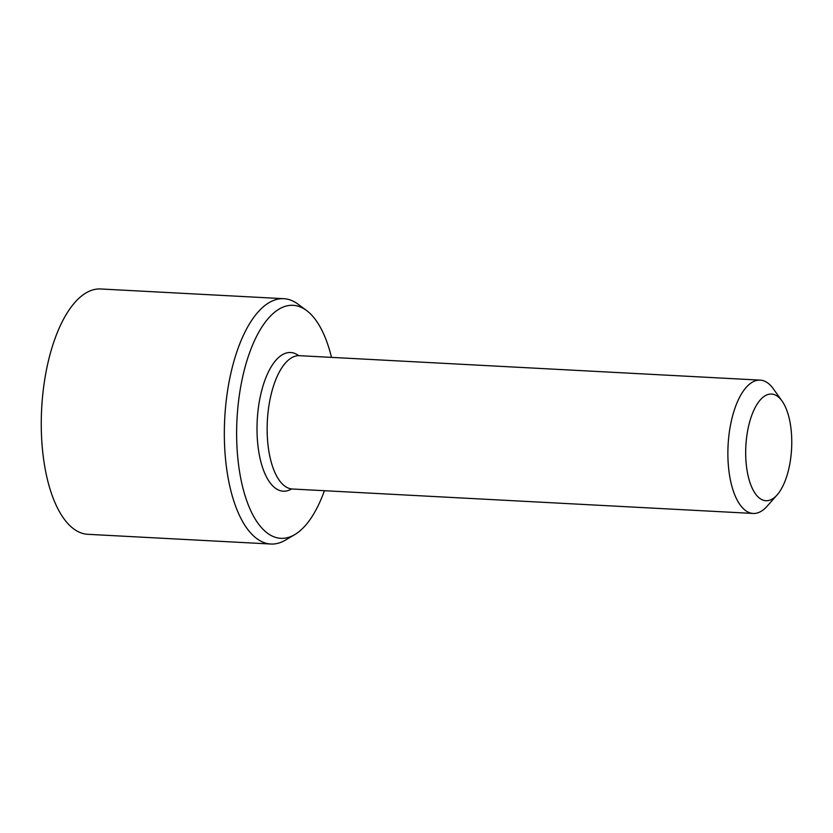 <?xml version="1.0" encoding="UTF-8"?>
<svg xmlns="http://www.w3.org/2000/svg" width="833" height="833" viewBox="0 0 833 833"><rect width="100%" height="100%" fill="white"/><g stroke="black" fill="none" stroke-linecap="round" stroke-linejoin="round"><path stroke-width="1.25" d="M306.617 310.553L298.016 304.16A122.836 52.687 93 0 0 283.845 298.693L100.772 288.978A122.836 52.687 93 0 0 41.65 408.847A122.836 52.687 93 0 0 87.757 534.307L270.819 544.022A122.836 52.687 93 0 0 285.5 540.086L294.726 534.63A116.672 50.042 -87 0 1 236.999 419.218A116.672 50.042 -87 0 1 306.617 310.553A116.672 50.042 -87 0 1 314.062 317.852A116.672 50.042 -87 0 1 331.492 357.378M788.153 471.488A53.406 22.907 -87 0 1 777.095 494.937A53.406 22.907 -87 0 1 745.847 446.217A53.406 22.907 -87 0 1 782.083 401.069A53.406 22.907 -87 0 1 788.153 471.488M777.095 494.937L767.141 506.183A66.755 28.634 -87 0 1 753.147 513.451A66.755 28.634 -87 0 1 728.084 445.27A66.755 28.634 -87 0 1 760.217 380.129A66.755 28.634 -87 0 1 773.368 388.844L782.083 401.069M753.147 513.451L292.425 489.013A66.755 28.634 -87 0 1 280.45 481.859A66.755 28.634 -87 0 1 270.423 459.014A66.755 28.634 -87 0 1 274.453 383.18A66.755 28.634 -87 0 1 299.495 355.681L760.217 380.129M324.412 490.71A116.672 50.042 -87 0 1 294.726 534.63M283.845 298.693A122.836 52.687 93 0 0 224.723 418.562A122.836 52.687 93 0 0 270.819 544.022M298.714 355.66A69.431 29.78 93 0 0 260.458 395.821A69.431 29.78 93 0 0 270.84 483.765A69.431 29.78 93 0 0 291.633 488.94"/></g></svg>
